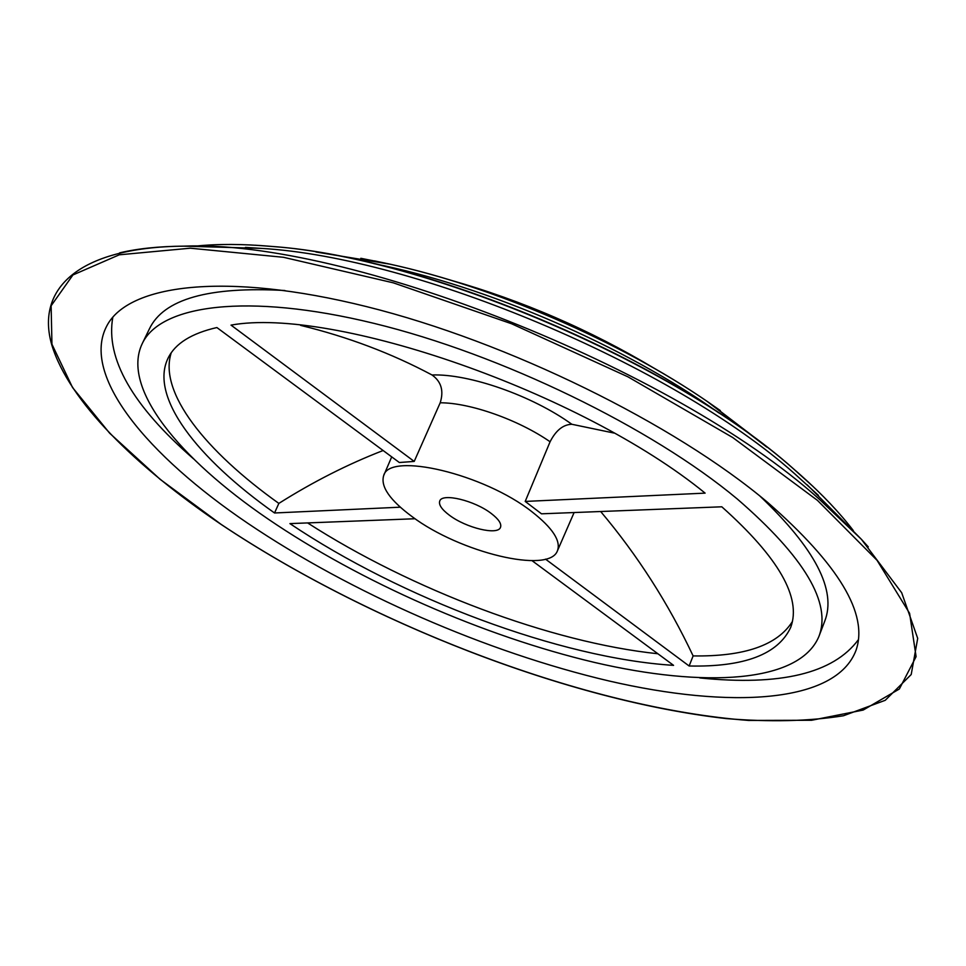 <?xml version="1.0" encoding="UTF-8"?>
<svg xmlns="http://www.w3.org/2000/svg" width="966" height="966" viewBox="0 0 966 966"><rect width="100%" height="100%" fill="white"/><g stroke="black" fill="none" stroke-linecap="round" stroke-linejoin="round"><path stroke-width="1.45" d="M119.627 252.863C137.703 248.564 159.161 246.33 183.975 246.149C346.009 239.278 673.048 367.648 818.613 498.589L861.394 539.306L868.265 546.877M255.35 245.219L271.229 246.39C425.958 257.065 674.944 363.023 793.895 469.21L813.227 486.647M245.436 247.405L260.929 248.371C416.261 257.113 673 365.184 794.632 473.714L818.407 495.353M806.803 480.657L793.098 468.474C674.956 363.047 428.276 257.789 273.946 246.62L264.092 245.811M807.093 484.727L861.394 539.306L901.689 592.75L917.7 638.369L911.204 674.534L885.242 700.302L843.487 715.746C809.158 721.252 770.035 722.194 726.142 718.571C567.948 700.628 367.563 622.189 220.972 524.321C135.035 466.167 68.997 401.011 51.886 345.273C35.645 289.957 76.652 247.139 183.975 246.149L260.929 248.371M767.608 502.38C674.389 423.712 507.935 341.723 366.525 306.608C224.812 271.313 128.224 284.415 106.815 325.904C80.528 375.533 147.532 455.481 247.779 523.282C350.996 593.003 486.792 652.255 608.87 680.945C729.837 708.959 836.182 703.659 856.081 650.142C868.494 614.086 838.995 564.832 767.608 502.38M112.829 317.198C105.415 358.434 132.318 405.648 193.526 458.85M737.251 498.975C651.676 427.612 501.161 354.28 374.047 323.381C246.668 292.324 160.078 304.99 142.195 343.715C121.088 387.946 179.06 458.258 267.932 518.923C360.608 582.124 483.857 636.232 594.356 662.398C703.997 687.997 799.28 683.216 818.878 636.534C831.811 603.146 804.593 557.285 737.251 498.975M284.91 290.512C208.728 286.262 163.544 299.074 149.368 328.959L142.195 343.715M532.049 511.847C484.087 473.847 389.407 451.641 383.683 475.562C380.363 486.478 389.841 500.183 412.156 516.677C459.695 552.419 549.207 574.408 557.454 550.765C561.065 540.936 552.6 527.967 532.049 511.847M614.026 433.058L571.824 424.267C563.13 424.569 555.885 430.401 550.089 441.764L525.202 501.426L541.491 513.815L721.807 506.8C778.656 557.539 801.635 597.7 790.743 627.284C778.246 654.296 744.375 667.192 689.132 665.997L545.524 559.145M550.089 441.764C518.476 419.787 470.044 402.713 440.194 402.786L414.209 461.422L231.019 325.119C333.161 306.464 581.508 392.099 705.12 493.131L525.202 501.426M171.236 352.819C158.364 392.232 205.347 451.001 278.848 503.407L274.537 512.982C197.112 458.234 148.933 396.543 168.205 357.879C175.305 343.473 191.534 333.355 216.879 327.546L399.332 462.509L414.209 461.422M491.259 513.489C474.535 500.473 442.078 492.732 439.747 501.028C438.516 504.711 441.716 509.432 449.347 515.18C466.059 527.955 497.973 535.647 500.509 527.327C501.728 523.777 498.649 519.165 491.259 513.489M373.685 263.573C486.248 285.948 625.473 346.202 718.825 412.929M195.881 246.076C217.881 243.818 242.997 243.927 271.229 246.39L273.946 246.62C428.856 257.934 674.461 362.745 793.062 468.45L793.279 468.643M720.322 410.574L707.088 401.349C619.013 340.865 494.544 286.999 390.167 264.201L374.385 260.868M360.837 258.296L387.487 263.621C493.336 286.395 620.293 341.324 709.346 402.894L763.43 444.179M450.905 280.249C522.377 300.643 590.021 329.913 653.813 368.058M440.194 402.786C443.974 390.807 441.245 381.534 432.019 374.977C391.484 353.351 347.675 336.82 300.595 325.373M383.116 450.518C347.76 464.211 313.008 481.853 278.848 503.407M307.611 522.92C410.924 589.477 550.946 642.571 657.882 653.753M600.659 511.509C637.572 555.305 668.387 603.436 693.117 655.914C744.243 656.723 777.316 645.288 792.349 621.609M400.31 507.186L274.537 512.982M532.049 560.678L673.568 665.357C560.437 658.305 400.83 598.208 289.921 523.608L415.066 518.742M693.117 655.914L689.132 665.997M818.878 636.534L824.722 621.21C836.798 590.419 815.207 548.712 759.964 496.089M699.807 677.939C780.492 686.138 833.32 673.423 858.303 639.794M221.093 524.357C374.76 626.946 588.077 708.259 748.614 720.443L811.669 720.262L863.193 710.058L899.346 689L916.094 656.651L909.598 613.313L877.043 560.316L817.453 500.376L732.723 437.526L628.009 376.861L511.545 323.743L393.355 282.845L283.485 257.294L190.29 248.202L119.277 254.807L72.933 274.96L51.126 305.775L51.947 344.234L72.535 387.511L109.641 433.191L160.139 479.329L221.093 524.357M432.019 374.977C469.186 373.613 532.338 395.71 571.824 424.267M315.918 251.981L390.167 264.201C494.677 287.047 618.892 340.793 707.088 401.349L766.823 447.113M796.129 471.106L801.49 475.864C822.621 494.749 839.889 512.982 853.304 530.563M383.683 475.562L391.713 456.87M557.454 550.765L574.106 512.548M450.711 280.188C522.316 300.607 590.081 329.937 653.994 368.155"/></g></svg>
